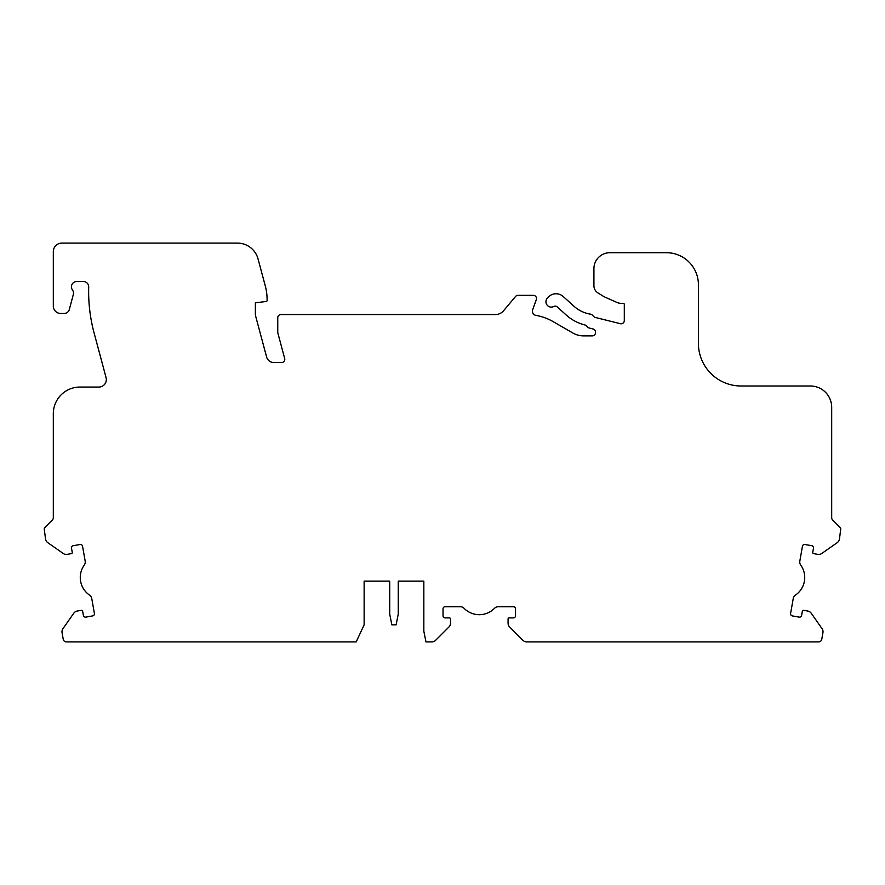 <?xml version="1.0" encoding="UTF-8"?>
<svg xmlns="http://www.w3.org/2000/svg" width="885" height="885" viewBox="0 0 885 885"><rect width="100%" height="100%" fill="white"/><g stroke="black" fill="none" stroke-linecap="round" stroke-linejoin="round"><path stroke-width="1.33" d="M389.721 581.113L364.133 581.113L389.721 581.113L389.721 614.168L391.856 624.832L396.115 624.832L398.25 614.168L398.25 581.113L423.838 581.113L398.25 581.113M364.133 581.113L364.133 624.832L356.179 641.89L66.375 641.89A3.197 3.197 0 0 1 63.222 639.247L62.061 632.664A5.332 5.332 0 0 1 62.946 628.682L73.754 613.25A5.332 5.332 0 0 1 77.194 611.059L81.398 610.318A1.062 1.062 0 0 1 82.637 611.181L83.378 615.385A2.135 2.135 0 0 0 85.845 617.111L92.671 615.905A2.135 2.135 0 0 0 94.396 613.438L91.774 598.581A5.332 5.332 0 0 0 89.54 595.107A21.329 21.329 0 0 1 84.252 565.117A5.332 5.332 0 0 0 85.17 561.09L82.548 546.233A2.135 2.135 0 0 0 80.081 544.507L73.256 545.702A2.135 2.135 0 0 0 71.519 548.18L72.26 552.373A1.062 1.062 0 0 1 71.397 553.612L67.194 554.353A5.332 5.332 0 0 1 63.211 553.468L47.779 542.66A5.332 5.332 0 0 1 45.578 539.219L44.25 529.119A2.456 2.456 0 0 1 44.969 527.383L52.381 519.971A3.197 3.197 0 0 0 53.31 517.714L53.31 413.715A26.661 26.661 0 0 1 79.971 387.055L98.866 387.055A7.467 7.467 0 0 0 106.078 377.663L94.087 332.915A159.942 159.942 0 0 1 88.699 286.972A5.332 5.332 0 0 0 83.367 281.496L76.774 281.496A5.332 5.332 0 0 0 72.371 289.837L72.57 290.125A5.332 5.332 0 0 1 73.322 294.517L69.296 309.529A5.332 5.332 0 0 1 64.151 313.478L60.777 313.478A7.467 7.467 0 0 1 53.31 306.022L53.31 251.639A8.529 8.529 0 0 1 61.839 243.109L237.445 243.109A21.329 21.329 0 0 1 258.044 258.918L265.279 285.91A53.31 53.31 0 0 1 267.104 299.705L267.104 300.424A1.062 1.062 0 0 1 266.164 301.486L255.367 302.814L255.367 313.677A10.664 10.664 0 0 0 255.732 316.432L266.606 356.998A7.467 7.467 0 0 0 273.808 362.529L281.596 362.529A3.197 3.197 0 0 0 284.682 358.502L277.757 332.672L277.757 317.748A3.197 3.197 0 0 1 280.965 314.551L495.423 314.551A10.664 10.664 0 0 0 503.587 310.735L515.535 296.497A3.197 3.197 0 0 1 517.99 295.358L533.312 295.358A3.197 3.197 0 0 1 536.321 299.65L532.648 309.717A4.27 4.27 0 0 0 535.912 315.37A53.31 53.31 0 0 1 553.247 321.686L572.861 333.014A21.329 21.329 0 0 0 583.525 335.869L592.308 335.869A3.197 3.197 0 0 0 595.505 332.672L595.505 332.085A3.197 3.197 0 0 0 593.083 328.988L589.31 328.047A3.197 3.197 0 0 1 587.817 327.196L586.445 325.824A3.197 3.197 0 0 0 584.963 324.983A43.719 43.719 0 0 1 566.256 315.049L557.296 306.973A3.197 3.197 0 0 0 553.689 306.509A5.332 5.332 0 0 1 547.295 298.201L548.125 297.283A10.664 10.664 0 0 1 563.181 296.497L574.1 306.332A31.993 31.993 0 0 0 590.494 314.153A3.197 3.197 0 0 1 592.264 315.049L593.813 316.609A3.197 3.197 0 0 0 595.306 317.449L620.33 323.689A3.197 3.197 0 0 0 624.301 320.58L624.301 304.418A1.062 1.062 0 0 0 623.228 303.356L621.237 303.356A10.664 10.664 0 0 1 616.9 302.427L604.035 296.707L597.917 292.88A8.529 8.529 0 0 1 593.912 285.645L593.912 268.697A15.996 15.996 0 0 1 609.909 252.701L666.416 252.701A31.993 31.993 0 0 1 698.409 284.693L698.409 343.336A42.646 42.646 0 0 0 741.055 385.993L810.361 385.993A21.329 21.329 0 0 1 831.69 407.31L831.69 517.714A3.197 3.197 0 0 0 832.619 519.971L840.13 527.482A2.135 2.135 0 0 1 840.75 528.987L839.422 539.219A5.332 5.332 0 0 1 837.221 542.66L821.789 553.468A5.332 5.332 0 0 1 817.806 554.353L813.603 553.612A1.062 1.062 0 0 1 812.74 552.373L813.481 548.18A2.135 2.135 0 0 0 811.744 545.702L804.919 544.507A2.135 2.135 0 0 0 802.452 546.233L799.83 561.09A5.332 5.332 0 0 0 800.748 565.117A21.329 21.329 0 0 1 795.46 595.107A5.332 5.332 0 0 0 793.225 598.581L790.604 613.438A2.135 2.135 0 0 0 792.329 615.905L799.155 617.111A2.135 2.135 0 0 0 801.622 615.385L802.363 611.181A1.062 1.062 0 0 1 803.602 610.318L807.806 611.059A5.332 5.332 0 0 1 811.246 613.25L822.054 628.682A5.332 5.332 0 0 1 822.939 632.664L821.778 639.247A3.197 3.197 0 0 1 818.625 641.89L526.73 641.89A5.332 5.332 0 0 1 522.958 640.331L509.638 627A5.332 5.332 0 0 1 508.078 623.239L508.078 618.969A1.062 1.062 0 0 1 509.14 617.896L513.411 617.896A2.135 2.135 0 0 0 515.535 615.772L515.535 608.836A2.135 2.135 0 0 0 513.411 606.701L498.321 606.701A5.332 5.332 0 0 0 494.516 608.305A21.329 21.329 0 0 1 464.061 608.305A5.332 5.332 0 0 0 460.244 606.701L445.166 606.701A2.135 2.135 0 0 0 443.031 608.836L443.031 615.772A2.135 2.135 0 0 0 445.166 617.896L449.436 617.896A1.062 1.062 0 0 1 450.498 618.969L450.498 623.239A5.332 5.332 0 0 1 448.938 627L435.608 640.331A5.332 5.332 0 0 1 431.836 641.89L425.973 641.89L423.838 631.226L423.838 581.113"/></g></svg>
